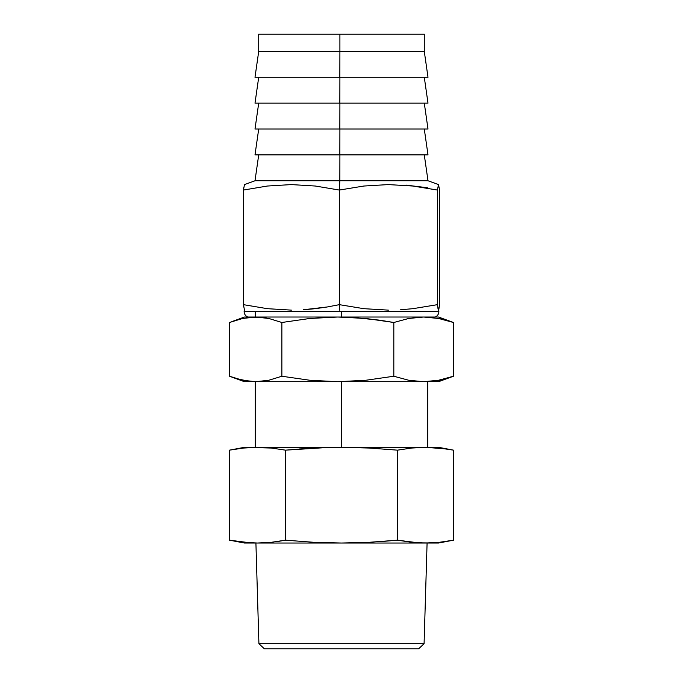 <?xml version="1.0" encoding="UTF-8"?>
<svg xmlns="http://www.w3.org/2000/svg" width="683" height="683" viewBox="0 0 683 683"><rect width="100%" height="100%" fill="white"/><g stroke="black" fill="none" stroke-linecap="round" stroke-linejoin="round"><path stroke-width="1.02" d="M427.088 543.028L424.083 643.676L418.594 648.85L424.083 643.676L258.917 643.676L255.912 543.028L258.917 643.676L264.406 648.85L258.917 643.676L424.083 643.676L427.088 543.028M341.5 311.508L341.5 317.049L341.5 311.508M341.5 381.703L341.5 447.305L341.5 381.703M452.112 540.441L453.529 540.176L453.529 450.157L438.52 447.305L425.526 447.305L439.528 448.057L453.529 450.157L446.528 448.962L453.529 450.157L453.529 540.176L439.528 542.276L425.526 543.028L438.52 543.028L418.525 542.84L397.515 540.176L383.522 541.371M438.52 447.305L341.5 447.305L369.52 448.057L397.515 450.157L411.516 448.057L425.526 447.305L446.528 448.962M285.485 450.157L285.485 540.176L271.484 542.276L257.474 543.028L243.472 542.276L229.471 540.176L244.48 543.028L341.5 543.028L313.497 542.276L285.485 540.176L285.485 450.157L271.484 448.057L285.485 450.157L313.497 448.057L341.5 447.305L369.52 448.057L397.515 450.157L411.516 448.057L425.526 447.305L257.474 447.305L271.484 448.057L285.485 450.157L327.499 447.493L299.487 448.962M425.526 447.305L418.525 447.493M341.5 447.305L244.48 447.305L271.484 448.057M236.472 448.962L229.471 450.157L243.472 448.057L257.474 447.305M264.406 648.85L418.594 648.85L264.406 648.85M355.51 542.84L369.52 542.276L341.5 543.028L425.526 543.028L411.516 542.276L397.515 540.176L369.52 542.276L341.5 543.028L425.526 543.028L439.528 542.276L453.529 540.176L438.52 543.028M244.48 543.028L257.474 543.028L243.472 542.276L229.471 540.176L229.471 450.157L229.471 540.176L250.473 542.84M229.471 540.176L233.697 540.936M271.484 542.276L257.474 543.028L341.5 543.028L313.497 542.276L285.485 540.176L278.485 541.371M257.474 543.028L264.475 542.84M244.48 447.305L229.471 450.157L243.472 448.057M397.515 450.157L397.515 540.176L397.515 450.157L369.52 448.057M453.529 450.157L439.528 448.057M397.515 540.176L411.516 542.276M285.485 540.176L313.497 542.276L341.5 543.028M249.167 317.39L262.246 317.39L268.786 318.466L281.866 322.487L309.851 318.466L337.846 317.023L365.857 318.466L393.818 322.487L393.818 376.239L365.857 380.26L337.846 381.703L423.631 381.703L408.724 380.26L393.818 376.239L365.857 380.26L337.846 381.703L309.851 380.26L281.866 376.239L268.786 380.26L255.707 381.703L337.846 381.703L309.851 380.26L281.866 376.239L268.786 380.26L255.707 381.703L249.167 381.336L236.087 378.536L229.548 376.239L229.548 322.487L242.627 318.466L255.707 317.023L244.48 317.023L231.776 321.642M231.776 377.084L244.48 381.703L255.707 381.703L242.627 380.26L229.548 376.239L229.548 322.487L242.627 318.466M281.866 322.487L281.866 376.239L281.866 322.487L309.851 318.466L337.846 317.023L255.707 317.023L268.786 318.466L281.866 322.487M379.842 320.19L393.818 322.487L408.724 318.466L423.631 317.023L337.846 317.023L351.856 317.39L379.842 320.19M438.452 317.023L423.631 317.023L438.546 318.466L453.452 322.487L453.452 376.239L438.546 380.26L423.631 381.703L408.724 380.26L393.818 376.239L393.818 322.487L408.724 318.466L423.631 317.023L438.546 318.466L453.452 322.487L438.52 317.023L244.548 317.023M433.833 381.336L440.373 380.26L453.452 376.239L453.452 322.487L440.373 318.466M431.093 381.336L423.631 381.703L438.52 381.703L453.452 376.239L438.546 380.26M438.452 381.703L244.548 381.703M315.358 308.682L303.372 309.758L327.353 306.957L315.358 308.682M244.497 184.589L243.421 190.053L267.394 186.032L291.376 184.589L315.358 186.032L339.34 190.053L339.835 180.764L254.998 180.764L339.835 180.764L339.903 154.887L339.835 180.764L428.002 180.764L339.835 180.764L339.34 190.053L339.34 304.661L363.86 308.682L388.379 310.125L363.86 308.682L339.34 304.661L327.353 306.957L339.34 304.661L339.63 310.125L339.34 190.053L363.86 186.032L388.379 184.589L412.908 186.032L437.427 190.053L438.503 184.589L439.579 190.053L439.579 304.661L438.776 309.758L438.23 309.758L437.427 304.661L412.908 308.682L400.648 309.758L412.908 308.682L437.427 304.661L437.427 190.053L437.427 304.661L438.503 310.125M243.686 187.765L243.421 190.053L267.394 186.032L291.376 184.589L315.358 186.032L339.34 190.053L363.86 186.032L388.379 184.589L412.908 186.032L437.427 190.053L438.503 184.589L439.579 190.053L439.579 304.661L438.776 309.758M339.835 154.887L428.002 154.887L339.835 154.887L339.903 129.019L339.835 154.887L255.015 154.887L339.835 154.887M339.835 129.019L428.002 129.019L339.835 129.019L339.903 103.142L339.835 129.019L255.015 129.019L339.835 129.019M339.835 103.142L428.002 103.142L339.835 103.142L339.903 77.273L339.835 103.142L255.015 103.142L339.835 103.142M339.835 77.273L428.002 77.273L339.835 77.273L339.903 51.396L339.835 77.273L255.015 77.273L339.835 77.273M428.002 77.273L424.288 51.396L339.903 51.396L424.288 51.396L424.288 34.15L339.903 34.15L339.903 51.396L339.903 34.15L424.28 34.15M258.72 34.15L339.903 34.15L258.712 34.15L258.712 51.396L339.903 51.396L258.712 51.396L254.998 77.273M243.686 306.949L243.421 190.053L243.421 304.661L267.394 308.682L291.376 310.125L267.394 308.682L243.421 304.661L244.497 310.125M427.592 187.757L406.18 185.127M435.293 317.023A6.036 6.036 0 0 0 438.87 311.508L244.13 311.508A6.036 6.036 0 0 0 247.707 317.023A6.036 6.036 0 0 1 244.326 309.98A6.036 6.036 0 0 0 244.13 311.508L438.87 311.508A6.036 6.036 0 0 1 435.293 317.023M437.88 308.195A6.036 6.036 0 0 1 438.87 311.508A6.036 6.036 0 0 0 437.88 308.195M427.737 447.305L427.737 381.703M255.263 447.305L255.263 381.703M255.263 317.023L255.263 311.508M438.537 184.598L428.002 180.764L424.288 154.887M428.002 154.887L424.288 129.019M428.002 129.019L424.288 103.142M428.002 103.142L424.288 77.273M254.998 103.142L258.712 77.273M254.998 129.019L258.712 103.142M254.998 154.887L258.712 129.019M244.463 184.598L254.998 180.764L258.712 154.887"/></g></svg>
